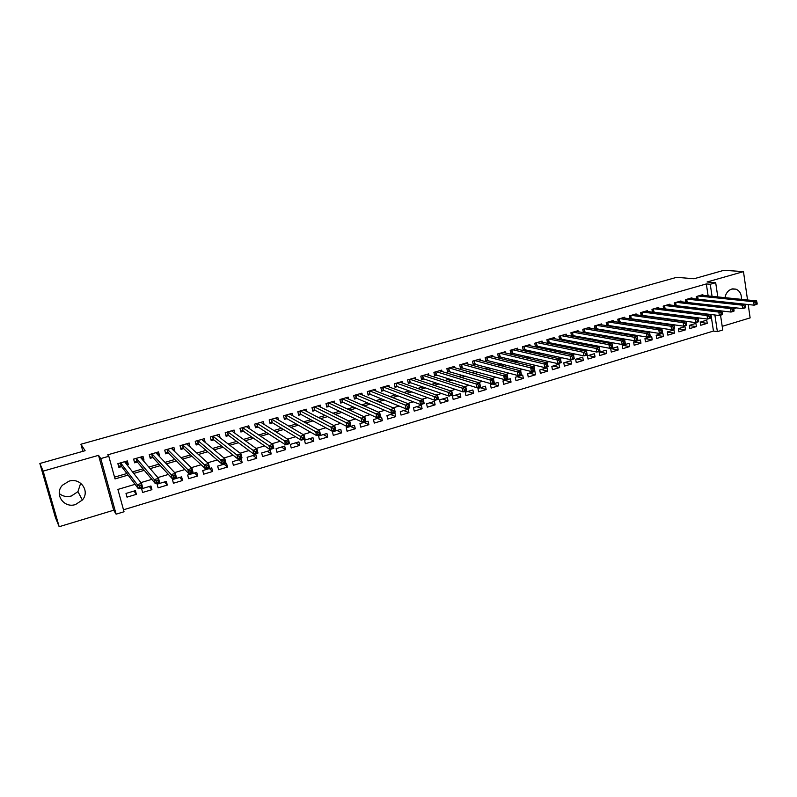 <?xml version="1.0" encoding="UTF-8"?>
<svg xmlns="http://www.w3.org/2000/svg" width="797" height="797" viewBox="0 0 797 797"><rect width="100%" height="100%" fill="white"/><g stroke="black" fill="none" stroke-linecap="round" stroke-linejoin="round"><path stroke-width="1.2" d="M80.666 483.201L77.947 491.659L71.351 496.003C66.749 497.208 62.714 496.372 59.227 493.512M75.566 504.511L82.36 500.028C90.28 491.221 80.477 477.313 68.95 481.189L62.555 485.144C53.788 493.901 63.79 508.635 75.566 504.511M733.758 308.837L736.348 307.891M741.439 299.343C741.658 294.272 739.835 290.875 735.99 289.152L731.746 289.052C728.109 290.337 725.848 293.206 724.961 297.66M135.052 484.327L117.906 489.418L124.033 511.764L116.113 514.165L100.771 458.574L108.81 456.282L115.027 478.917L128.078 475.092M113.692 510.229L98.529 455.336L43.158 471.117L39.85 463.485L55.421 517.512L59.167 526.707L113.692 510.229L116.113 514.165M722.202 326.332L750.126 317.893L748.204 304.534M720.538 315.194L722.749 330.008L717.38 331.632L714.869 314.974M123.485 509.791L713.464 331.064L717.38 331.632M43.158 471.117L59.167 526.707M747.546 299.971L743.471 271.628L707.078 281.989L715.686 282.716L717.808 296.922M39.85 463.485L85.12 450.703L80.915 444.238L676.633 277.336L693.998 278.751L723.955 270.293L743.471 271.628M127.151 465L128.357 464.651L127.341 460.915L117.866 463.655L118.892 467.401L121.662 466.594M143.052 460.387L144.008 460.108L143.012 456.392L133.627 459.102L134.633 462.828L137.373 462.031M158.802 455.824L159.52 455.615L158.543 451.899L149.248 454.589L150.234 458.305L152.944 457.518M174.404 451.291L174.892 451.152L173.935 447.456L164.72 450.116L165.686 453.822L168.376 453.045M189.855 446.808L189.178 443.052L180.042 445.692L181.009 449.378L183.669 448.601M205.168 442.365L204.291 438.689L195.235 441.299L196.182 444.975L198.822 444.208M220.121 437.792L219.265 434.365L210.288 436.955L211.215 440.611L213.835 439.854M234.886 433.239L234.099 430.071L225.212 432.641L226.119 436.288L228.719 435.541M249.521 428.766L248.803 425.827L239.997 428.368L240.893 432.004L243.464 431.257M264.046 424.363L263.379 421.613L254.651 424.134L255.528 427.76L258.079 427.023M278.442 420.019L277.824 417.439L269.177 419.939L270.044 423.546L272.564 422.818M292.718 415.725L292.14 413.304L283.563 415.785L284.419 419.381L286.93 418.654M306.865 411.491L306.337 409.2L297.839 411.66L298.676 415.247L301.156 414.52M320.902 407.297L320.404 405.135L311.976 407.576L312.803 411.142L315.263 410.425M334.82 403.162L334.351 401.11L326.003 403.521L326.81 407.078L329.251 406.37M348.618 399.068L348.179 397.115L339.901 399.506L340.698 403.053L343.118 402.355M362.296 395.013L361.888 393.16L353.679 395.531L354.466 399.058L356.857 398.361M375.865 390.998L375.477 389.225L367.337 391.586L368.114 395.103L370.485 394.415M389.315 387.033L388.946 385.34L380.876 387.671L381.643 391.178L383.995 390.49M402.654 383.098L402.306 381.474L394.306 383.785L395.053 387.282L397.394 386.605M415.875 379.203L415.546 377.648L407.616 379.94L408.353 383.427L410.674 382.749M428.995 375.347L428.686 373.853L420.816 376.134L421.543 379.601L423.835 378.934M441.996 371.532L441.707 370.097L433.907 372.348L434.624 375.805L436.895 375.148M454.898 367.746L454.619 366.361L446.888 368.603L447.585 372.04L449.847 371.392M467.69 364L467.421 362.665L459.759 364.877L460.447 368.314L462.688 367.666M480.382 360.284L480.123 358.999L472.521 361.19L473.199 364.618L475.42 363.97M492.964 356.598L492.715 355.352L485.174 357.534L485.841 360.941L488.043 360.304M505.447 352.951L505.208 351.746L497.726 353.908L498.384 357.305L500.576 356.677M517.821 349.335L517.602 348.169L510.18 350.311L510.827 353.699L512.989 353.071M530.095 345.749L529.885 344.613L522.523 346.745L523.161 350.122L525.313 349.494M542.279 342.192L542.08 341.096L534.777 343.208L535.405 346.565L537.537 345.948M554.353 338.665L554.164 337.599L546.921 339.691L547.539 343.049L549.651 342.431M566.338 335.168L566.159 334.142L558.976 336.214L559.574 339.552L561.676 338.944M578.223 331.701L578.054 330.705L570.921 332.757L571.519 336.095L573.601 335.487M590.019 328.264L589.85 327.298L582.786 329.34L583.364 332.618M601.715 324.857L601.556 323.911L594.542 325.933L595.1 329.131M613.331 321.48L613.172 320.553L606.208 322.566L606.746 325.674M624.838 318.123L624.689 317.226L617.785 319.218L618.303 322.247M636.265 314.805L636.126 313.928L629.271 315.901L629.769 318.85M647.602 311.497L647.463 310.651L640.668 312.613L641.137 315.482M658.85 308.23L658.711 307.393L651.976 309.346L652.424 312.145M670.008 304.982L669.878 304.175L663.194 306.108L663.632 308.837M681.076 301.764L680.957 300.967L674.322 302.89L674.74 305.55M692.065 298.566L691.945 297.799L685.36 299.702L685.769 302.302M700.294 322.387L707.228 323.343L700.742 325.286L700.254 322.108L706.74 320.175L707.228 323.343M689.395 325.584L696.399 326.591L689.853 328.543L689.365 325.355L695.901 323.403L696.399 326.591M678.416 328.792L685.48 329.858L678.895 331.831L678.386 328.633L684.982 326.66L685.48 329.858M667.348 332.03L674.481 333.156L667.846 335.138L667.328 331.931L673.973 329.948L674.481 333.156M656.19 335.288L663.403 336.473L656.708 338.476L656.18 335.258L662.885 333.256L663.403 336.473M645.032 338.586L652.225 339.821L645.48 341.843L644.952 338.605L651.697 336.593L652.225 339.821M633.854 341.923L640.967 343.188L634.173 345.231L633.635 341.983L640.429 339.96L640.967 343.188M622.596 345.28L629.62 346.595L622.776 348.648L622.218 345.39L629.082 343.348L629.62 346.595M611.249 348.668L618.183 350.013L611.279 352.085L610.721 348.817L617.635 346.755L618.183 350.013M599.812 352.075L606.656 353.469L599.703 355.552L599.125 352.284L606.099 350.202L606.656 353.469M588.286 355.512L595.04 356.946L588.027 359.048L587.449 355.771L594.462 353.669L595.04 356.946M576.659 358.979L583.324 360.453L576.261 362.575L575.663 359.278L582.746 357.166L583.324 360.453M564.953 362.476L571.519 363.99L564.396 366.132L563.798 362.824L570.931 360.692L571.519 363.99M553.148 366.002L559.624 367.556L552.431 369.708L551.823 366.391L559.016 364.249L559.624 367.556M541.253 369.549L547.629 371.153L540.376 373.325L539.758 369.997L547.011 367.825L547.629 371.153M529.258 373.126L535.534 374.779L528.232 376.961L527.594 373.624L534.907 371.442L535.534 374.779M517.163 376.732L523.34 378.426L515.978 380.637L515.33 377.28L522.702 375.078L523.34 378.426M504.979 380.368L511.046 382.112L503.624 384.333L502.967 380.966L510.399 378.754L511.046 382.112M492.685 384.034L498.653 385.818L491.171 388.059L490.504 384.692L497.995 382.45L498.653 385.818M480.302 387.731L486.16 389.564L478.608 391.825L477.931 388.438L485.493 386.186L486.16 389.564M467.809 391.457L473.557 393.339L465.946 395.621L465.259 392.224L472.88 389.952L473.557 393.339M455.217 395.212L460.855 397.145L453.174 399.446L452.487 396.029L460.168 393.738L460.855 397.145M442.524 399.008L448.044 400.981L440.303 403.302L439.595 399.875L447.346 397.564L448.044 400.981M429.722 402.824L435.122 404.846L427.322 407.187L426.604 403.76L434.415 401.429L435.122 404.846M416.811 406.679L422.101 408.751L414.231 411.113L413.494 407.665L421.374 405.314L422.101 408.751M403.8 410.565L408.961 412.687L401.021 415.068L400.283 411.611L408.223 409.24L408.961 412.687M390.669 414.48L395.71 416.652L387.711 419.053L386.953 415.586L394.963 413.195L395.71 416.652M377.429 418.425L382.351 420.657L374.281 423.077L373.514 419.601L381.594 417.19L382.351 420.657M364.09 422.41L368.872 424.691L360.732 427.132L359.955 423.645L368.104 421.214L368.872 424.691M350.62 426.425L355.283 428.766L347.074 431.227L346.277 427.72L354.496 425.269L355.283 428.766M337.041 430.48L341.574 432.871L333.285 435.351L332.488 431.835L340.777 429.364L341.574 432.871M323.353 434.564L327.746 437.015L319.388 439.516L318.571 435.989L326.929 433.488L327.746 437.015M309.535 438.679L313.799 441.189L305.371 443.72L304.534 440.173L312.972 437.663L313.799 441.189M295.607 442.843L299.722 445.403L291.224 447.954L290.377 444.397L298.885 441.857L299.722 445.403M281.55 447.037L285.525 449.657L276.948 452.228L276.091 448.661L284.678 446.101L285.525 449.657M267.374 451.261L271.209 453.951L262.552 456.542L261.685 452.965L270.342 450.375L271.209 453.951M253.077 455.525L256.764 458.275L248.026 460.895L247.14 457.299L255.877 454.688L256.764 458.275M238.652 459.829L242.188 462.649L233.372 465.279L232.475 461.672L241.292 459.042L242.188 462.649M224.096 464.173L227.474 467.052L218.587 469.712L217.671 466.096L226.567 463.436L227.474 467.052M209.412 468.556L212.64 471.495L203.673 474.175L202.737 470.549L211.713 467.869L212.64 471.495M194.598 472.98L197.666 475.978L188.62 478.688L187.674 475.042L196.729 472.342L197.666 475.978M179.654 477.433L182.553 480.501L173.427 483.241L172.461 479.585L181.606 476.855L182.553 480.501M164.571 481.936L167.31 485.074L158.095 487.834L157.119 484.158L166.344 481.408L167.31 485.074M149.348 486.479L151.918 489.677L142.623 492.466L141.627 488.78L150.942 486.001L151.918 489.677M713.464 331.064L710.954 314.486M135.39 490.643L125.996 493.443L127.012 497.139L136.397 494.329L135.39 490.643M708.144 295.936L706.331 283.931L107.734 454.818L108.81 456.282M114.539 477.144L126.892 473.528M132.531 471.874L143.022 468.805M148.84 467.102L158.992 464.133M164.989 462.38L174.812 459.5M180.989 457.697L190.493 454.918M196.829 453.065L206.025 450.375M212.53 448.472L221.407 445.872M228.081 443.919L236.649 441.408M243.483 439.416L251.752 436.995M258.746 434.953L266.726 432.612M273.859 430.519L281.55 428.278M288.843 426.146L296.245 423.974M303.687 421.802L310.81 419.71M318.392 417.498L325.246 415.486M332.967 413.235L339.552 411.302M347.412 409.01L353.729 407.157M361.718 404.816L367.776 403.043M375.905 400.672L381.703 398.968M389.962 396.557L395.511 394.933M403.9 392.483L409.19 390.928M417.708 388.438L422.759 386.963M431.396 384.433L436.208 383.028M444.965 380.468L449.538 379.123M458.414 376.533L462.758 375.257M471.744 372.627L475.859 371.422M484.955 368.762L488.85 367.626M498.065 364.926L501.731 363.85M511.056 361.131L514.513 360.114M523.938 357.355L527.176 356.408M536.7 353.619L539.738 352.732M549.362 349.913L552.191 349.086M561.925 346.247L564.545 345.48M574.368 342.6L576.789 341.893M586.722 338.984L588.943 338.336M598.965 335.407L600.988 334.81M611.1 331.851L612.943 331.313M623.144 328.334L624.798 327.846M635.089 324.837L636.554 324.409M646.935 321.37L648.22 320.992M658.681 317.933L659.786 317.604M670.337 314.526L671.263 314.247M681.893 311.139L682.65 310.92M693.36 307.791L693.948 307.612M702.974 295.398L702.854 294.641L696.319 296.534L696.708 299.074M676.185 305.729L676.773 305.56M664.917 308.997L665.664 308.778M653.55 312.294L654.467 312.025M642.103 315.612L643.189 315.303M630.557 318.969L631.822 318.601M618.92 322.337L620.365 321.918M607.184 325.744L608.808 325.276M595.359 329.171L597.162 328.653M583.434 332.638L585.426 332.06M80.915 444.238L82.888 451.331M98.529 455.336L100.771 458.574M706.331 283.931L710.247 284.27L715.686 282.716M708.832 314.217L708.055 314.446M697.156 317.684L696.199 317.963M685.39 321.171L684.254 321.51M673.515 324.688L672.2 325.086M661.54 328.234L660.036 328.683M649.475 331.821L647.772 332.319M637.301 335.427L635.408 335.985M625.017 339.064L622.935 339.681M612.634 342.74L610.353 343.417M600.151 346.436L597.66 347.183M587.558 350.172L584.859 350.979M574.846 353.938L571.947 354.804M562.034 357.743L558.916 358.67M549.113 361.569L545.776 362.565M536.072 365.434L532.516 366.49M522.912 369.34L519.136 370.456M509.642 373.275L505.637 374.46M496.252 377.24L492.008 378.505M482.753 381.245L478.27 382.58M469.124 385.29L464.402 386.684M455.366 389.364L450.405 390.839M441.498 393.479L436.278 395.023M427.491 397.633L422.021 399.247M413.364 401.818L407.636 403.521M399.108 406.042L393.11 407.825M384.712 410.316L378.455 412.169M370.197 414.619L363.661 416.552M355.532 418.963L348.727 420.985M340.737 423.346L333.654 425.449M325.804 427.78L318.431 429.962M310.73 432.243L303.069 434.514M295.518 436.756L287.558 439.117M280.155 441.309L271.887 443.76M264.654 445.912L256.076 448.452M248.993 450.544L240.106 453.184M233.192 455.236L223.977 457.966M217.232 459.969L207.698 462.798M201.113 464.741L191.25 467.67M184.834 469.572L174.633 472.591M168.406 474.444L157.856 477.572M151.809 479.366L140.91 482.593M712.06 296.335L710.247 284.27M133.747 473.428L144.297 470.34M150.145 468.626L160.356 465.627M166.394 463.864L176.267 460.965M182.473 459.142L192.037 456.342M198.413 454.469L207.648 451.769M214.194 449.847L223.12 447.227M229.825 445.264L238.442 442.733M245.307 440.721L253.625 438.29M260.649 436.228L268.679 433.877M275.852 431.775L283.583 429.503M290.905 427.361L298.357 425.18M305.829 422.988L312.992 420.886M320.613 418.654L327.497 416.632M335.258 414.36L341.873 412.418M349.773 410.106L356.12 408.243M364.149 405.882L370.236 404.099M378.406 401.708L384.234 400.004M392.532 397.564L398.101 395.93M406.53 393.459L411.85 391.905M420.408 389.394L425.488 387.91M434.156 385.369L438.998 383.945M447.784 381.365L452.387 380.02M461.294 377.409L465.667 376.124M474.693 373.484L478.828 372.269M487.963 369.589L491.879 368.443M501.134 365.733L504.82 364.647M514.175 361.908L517.652 360.892M527.116 358.112L530.374 357.166M539.938 354.356L542.986 353.46M552.65 350.63L555.489 349.793M565.262 346.934L567.892 346.157M577.765 343.268L580.196 342.551M590.159 339.632L592.39 338.974M602.452 336.025L604.495 335.427M614.646 332.459L616.489 331.911M626.731 328.912L628.395 328.424M638.726 325.395L640.2 324.967M650.611 321.908L651.906 321.53M662.407 318.451L663.522 318.133M674.103 315.024L675.039 314.755M685.709 311.627L686.466 311.398M697.216 308.25L697.803 308.08M133.996 491.062L136.397 494.329M202.886 440.422L205.218 442.355M187.823 444.666L190.124 446.728M172.62 448.94L174.892 451.152M157.268 453.224L159.52 455.615M141.766 457.518L144.008 460.108M126.105 461.792L128.357 464.651M757.15 303.667L756.951 302.292L755.805 302.631L756.004 304.016L757.15 303.667L757.001 304.324L754.131 305.171L753.643 301.734L698.232 295.976M755.805 302.631L753.643 301.734L756.502 300.887L700.952 295.199M756.004 304.016L754.131 305.171L697.265 299.134M756.951 302.292L756.502 300.887M745.653 307.094L745.454 305.709L744.298 306.058L744.498 307.443L745.653 307.094L745.524 307.742L742.635 308.598L742.137 305.151L687.283 299.144M744.298 306.058L742.137 305.151L745.026 304.295L690.033 298.347M744.498 307.443L742.635 308.598L685.908 302.312M745.454 305.709L745.026 304.295M734.057 310.551L733.858 309.166L732.692 309.505L732.891 310.89L734.057 310.551L733.947 311.189L731.038 312.055L730.53 308.598L676.254 302.332M732.692 309.505L730.53 308.598L733.439 307.732L679.024 301.535M732.891 310.89L731.038 312.055L674.73 305.51M733.858 309.166L733.439 307.732M722.371 314.028L722.162 312.643L720.986 312.992L721.195 314.377L722.371 314.028L722.281 314.666L719.352 315.542L718.824 312.065L665.146 305.54M720.986 312.992L718.824 312.065L721.763 311.199L667.926 304.733M721.195 314.377L719.352 315.542L663.612 308.728M722.162 312.643L721.763 311.199M710.585 317.545L710.366 316.14L709.181 316.499L709.4 317.893L710.585 317.545L710.516 318.172L707.557 319.059L707.029 315.572L653.938 308.778M709.181 316.499L707.029 315.572L709.988 314.695L656.748 307.961M709.4 317.893L707.557 319.059L652.394 311.966M710.366 316.14L709.988 314.695M698.69 321.081L698.481 319.677L697.285 320.035L697.495 321.44L698.69 321.081L698.65 321.709L695.671 322.606L695.123 319.099L642.651 312.035M697.285 320.035L695.123 319.099L698.112 318.222L645.48 311.219M697.495 321.44L695.671 322.606L641.097 315.233M698.481 319.677L698.112 318.222M686.705 324.648L686.486 323.243L685.281 323.602L685.5 325.007L686.705 324.648L686.685 325.276L683.677 326.172L683.129 322.665L631.274 315.323M685.281 323.602L683.129 322.665L686.137 321.769L634.123 314.506M685.5 325.007L683.677 326.172L629.71 318.531M686.486 323.243L686.137 321.769M674.611 328.254L674.392 326.84L673.176 327.198L673.395 328.613L674.611 328.254L674.621 328.872L671.582 329.779L671.024 326.252L619.807 318.641M673.176 327.198L671.024 326.252L674.063 325.355L622.676 317.804M673.395 328.613L671.582 329.779L618.233 321.849M674.392 326.84L674.063 325.355M662.417 331.881L662.187 330.466L660.962 330.835L661.191 332.249L662.417 331.881L662.446 332.498L659.388 333.415L658.82 329.878L608.241 321.978M660.962 330.835L658.82 329.878L661.879 328.972L611.14 321.141M661.191 332.249L659.388 333.415L606.666 325.186M662.187 330.466L661.879 328.972M650.123 335.547L649.884 334.122L648.648 334.491L648.888 335.916L650.123 335.547L650.173 336.165L647.084 337.081L646.506 333.535L596.594 325.345M648.648 334.491L646.506 333.535L649.595 332.618L599.513 324.499M648.888 335.916L647.084 337.081L595 328.563M649.884 334.122L649.595 332.618M637.72 339.243L637.48 337.818L636.235 338.187L636.474 339.612L637.72 339.243L637.789 339.851L634.681 340.777L634.083 337.221L584.849 328.743M636.235 338.187L634.083 337.221L637.202 336.294L587.788 327.886M636.474 339.612L634.681 340.777L583.245 331.96M637.48 337.818L637.202 336.294M623.702 341.913L623.951 343.348L625.207 342.969L624.958 341.534L623.702 341.913L621.56 340.937L624.709 340L625.306 343.577L622.168 344.503L621.56 340.937L573.003 332.16M575.972 331.303L624.709 340L624.958 341.534M623.951 343.348L622.168 344.503L571.389 335.378M625.207 342.969L625.306 343.577M611.07 345.669L611.319 347.103L612.584 346.725L612.335 345.29L611.07 345.669L608.928 344.683L612.096 343.746L612.714 347.323L609.546 348.269L608.928 344.683L561.068 335.607M564.067 334.74L612.096 343.746L612.335 345.29M611.319 347.103L609.546 348.269L559.444 338.835M612.584 346.725L612.714 347.323M598.318 349.455L598.577 350.899L599.852 350.521L599.603 349.076L598.318 349.455L596.186 348.468L599.384 347.512L600.002 351.118L596.814 352.065L596.186 348.468L549.043 339.084M552.052 338.217L599.384 347.512L599.603 349.076M598.577 350.899L596.814 352.065L547.4 342.312M599.852 350.521L600.002 351.118M585.466 353.28L585.715 354.725L587.01 354.346L586.751 352.902L585.466 353.28L583.324 352.284L586.552 351.328L587.19 354.934L583.972 355.89L583.324 352.284L536.909 342.59M539.948 341.714L586.552 351.328L586.751 352.902M585.715 354.725L583.972 355.89L535.265 345.818M587.01 354.346L587.19 354.934M572.485 357.136L572.754 358.59L574.049 358.202L573.79 356.747L572.485 357.136L570.363 356.129L573.611 355.163L574.258 358.789L571.011 359.756L570.363 356.129L524.675 346.127M527.744 345.24L573.611 355.163L573.79 356.747M572.754 358.59L571.011 359.756L523.021 349.355M574.049 358.202L574.258 358.789M559.404 361.031L559.663 362.486L560.978 362.097L560.719 360.642L559.404 361.031L557.272 360.015L560.56 359.039L561.218 362.675L557.94 363.651L557.272 360.015L512.351 349.684M515.44 348.787L560.56 359.039L560.719 360.642M559.663 362.486L557.94 363.651L510.678 352.922M560.978 362.097L561.218 362.675M546.194 364.956L546.473 366.421L547.798 366.022L547.529 364.558L546.194 364.956L544.072 363.93L547.39 362.944L548.057 366.6L544.749 367.586L544.072 363.93L499.918 353.28M503.037 352.374L547.39 362.944L547.529 364.558M546.473 366.421L544.749 367.586L498.235 356.518M547.798 366.022L548.057 366.6M532.874 368.911L533.153 370.386L534.488 369.987L534.219 368.523L532.874 368.911L530.752 367.885L534.1 366.889L534.787 370.555L531.45 371.551L530.752 367.885L487.375 356.897M490.524 355.99L534.1 366.889L534.219 368.523M533.153 370.386L531.45 371.551L485.682 360.134M534.488 369.987L534.787 370.555M519.435 372.916L519.714 374.391L521.069 373.982L520.79 372.508L519.435 372.916L517.323 371.87L520.69 370.874L521.387 374.55L518.02 375.546L517.323 371.87L474.743 360.553M477.911 359.636L520.69 370.874L520.79 372.508M519.714 374.391L518.02 375.546L473.039 363.791M521.069 373.982L521.387 374.55M505.876 376.941L506.155 378.426L507.52 378.017L507.231 376.543L505.876 376.941L503.764 375.895L507.161 374.889L507.868 378.575L504.471 379.591L503.764 375.895L462.001 364.229M465.189 363.312L507.161 374.889L507.231 376.543M506.155 378.426L504.471 379.591L460.277 367.477M507.52 378.017L507.868 378.575M492.187 381.016L492.476 382.5L493.851 382.092L493.562 380.607L492.187 381.016L490.075 379.95L493.512 378.934L494.23 382.64L490.803 383.666L490.075 379.95L449.139 367.945M452.367 367.018L493.512 378.934L493.562 380.607M492.476 382.5L490.803 383.666L447.416 371.183M493.851 382.092L494.23 382.64M478.379 385.12L478.678 386.615L480.063 386.196L479.764 384.712L478.379 385.12L476.267 384.054L479.734 383.018L480.471 386.744L477.014 387.77L476.267 384.054L436.188 371.691M439.436 370.754L479.734 383.018L479.764 384.712M478.678 386.615L477.014 387.77L436.457 375.008L434.435 374.929M480.063 386.196L480.471 386.744M464.442 389.265L464.741 390.759L466.145 390.341L465.837 388.846L464.442 389.265L462.34 388.189L465.837 387.153L466.584 390.879L463.097 391.925L462.34 388.189L423.117 375.467M426.395 374.52L465.837 387.153L465.837 388.846M464.741 390.759L463.097 391.925L423.406 378.794L421.354 378.705M466.145 390.341L466.584 390.879M450.375 393.449L450.684 394.943L452.098 394.525L451.789 393.021L450.375 393.449L448.283 392.353L451.809 391.307L452.576 395.053L449.05 396.109L448.283 392.353L409.937 379.272M413.245 378.316L451.809 391.307L451.789 393.021M450.684 394.943L449.05 396.109L410.246 382.61L408.164 382.51M452.098 394.525L452.576 395.053M436.188 397.663L436.497 399.167L437.922 398.749L437.613 397.245L436.188 397.663L434.096 396.567L437.653 395.511L438.43 399.267L434.873 400.333L434.096 396.567L396.637 383.118M399.974 382.152L437.653 395.511L437.613 397.245M436.497 399.167L434.873 400.333L396.976 386.455L394.854 386.356M437.922 398.749L438.43 399.267M421.862 401.927L422.181 403.441L423.615 403.013L423.297 401.499L421.862 401.927L419.77 400.821L423.366 399.755L424.153 403.531L420.567 404.597L419.77 400.821L383.237 386.983M386.595 386.017L423.366 399.755L423.297 401.499M422.181 403.441L420.567 404.597L383.596 390.331L381.434 390.221M423.615 403.013L424.153 403.531M407.397 406.221L407.725 407.745L409.17 407.307L408.851 405.793L407.397 406.221L405.314 405.105L408.941 404.029L409.748 407.825L406.131 408.901L405.314 405.105L369.708 390.899M373.106 389.912L408.941 404.029L408.851 405.793M407.725 407.745L406.131 408.901L370.097 394.246L367.895 394.126M409.17 407.307L409.748 407.825M394.266 410.126L392.801 410.565L393.13 412.089L394.605 411.65L394.385 408.353L395.212 412.159L391.556 413.245L390.729 409.439L394.385 408.353L359.517 393.838M392.801 410.565L356.07 394.834M393.13 412.089L391.556 413.245L356.478 398.201L354.237 398.062M394.605 411.65L395.212 412.159M378.077 414.938L378.406 416.472L379.89 416.034L379.551 414.5L378.077 414.938L376.005 413.802L379.701 412.707L380.528 416.532L376.842 417.628L376.005 413.802L342.321 398.809M345.768 397.813L379.701 412.707L379.551 414.5M378.406 416.472L376.842 417.628L342.71 402.166L340.468 402.037M379.89 416.034L380.528 416.532M363.203 419.361L363.542 420.896L365.036 420.457L364.697 418.923L363.203 419.361L361.141 418.216L364.867 417.11L365.713 420.946L361.987 422.051L361.141 418.216L328.444 402.814M331.921 401.818L364.867 417.11L364.697 418.923M363.542 420.896L361.987 422.051L328.852 406.181L326.571 406.042M365.036 420.457L365.713 420.946M348.189 423.825L348.538 425.369L350.042 424.921L349.704 423.376L348.189 423.825L346.127 422.669L349.893 421.553L350.76 425.399L347.004 426.525L346.127 422.669L314.436 406.859M317.953 405.852L349.893 421.553L349.704 423.376M348.538 425.369L347.004 426.525L314.915 410.256L312.563 410.076M350.042 424.921L350.76 425.399M333.036 428.328L333.395 429.882L334.909 429.424L334.561 427.879L333.036 428.328L330.984 427.172L334.78 426.036L335.667 429.902L331.871 431.038L330.984 427.172L300.32 410.943M303.866 409.917L334.78 426.036L334.561 427.879M333.395 429.882L331.871 431.038L300.818 414.34L298.417 414.151M334.909 429.424L335.667 429.902M317.734 432.881L318.103 434.435L319.637 433.976L319.278 432.422L317.734 432.881L315.692 431.705L319.527 430.569L320.424 434.445L316.588 435.59L315.692 431.705L286.073 415.058M289.65 414.022L319.527 430.569L319.278 432.422M318.103 434.435L316.588 435.59L286.601 418.465L284.16 418.256M319.637 433.976L320.424 434.445M275.911 418.525L275.792 418.026M302.292 437.473L302.661 439.037L304.205 438.569L303.846 437.015L302.292 437.473L300.25 436.288L304.125 435.142L305.032 439.027L301.166 440.183L300.25 436.288L271.697 419.212M275.304 418.166L304.125 435.142L303.846 437.015M302.661 439.037L301.166 440.183L272.255 422.629L269.765 422.4M304.205 438.569L305.032 439.027M261.555 422.799L261.406 422.181M286.691 442.106L287.069 443.68L288.634 443.212L288.265 441.648L286.691 442.106L284.659 440.91L288.574 439.755L289.5 443.66L285.595 444.826L284.659 440.91L257.202 423.396M260.838 422.35L288.574 439.755L288.265 441.648M287.069 443.68L285.595 444.826L257.78 426.823L255.249 426.584M288.634 443.212L289.5 443.66M247.08 427.132L246.901 426.375M270.95 446.788L271.329 448.362L272.903 447.894L272.524 446.32L270.95 446.788L268.918 445.583L272.863 444.417L273.809 448.332L269.864 449.508L268.918 445.583L242.567 427.63M246.243 426.564L272.863 444.417L272.524 446.32M271.329 448.362L269.864 449.508L243.175 431.057L240.594 430.798M272.903 447.894L273.809 448.332M232.475 431.516L232.256 430.609M255.04 451.52L255.429 453.094L257.023 452.626L256.644 451.042L255.04 451.52L253.018 450.305L257.013 449.119L257.969 453.055L253.994 454.24L253.018 450.305L227.812 431.894M231.509 430.818L257.013 449.119L256.644 451.042M255.429 453.094L253.994 454.24L228.44 435.331L225.81 435.052M257.023 452.626L257.969 453.055M217.75 435.969L217.481 434.873M238.99 456.292L239.379 457.877L240.993 457.398L240.594 455.814L238.99 456.292L236.968 455.067L241.003 453.872L241.979 457.827L237.954 459.022L236.968 455.067L212.909 436.198M216.645 435.112L241.003 453.872L240.594 455.814M239.379 457.877L237.954 459.022L213.576 439.645L210.896 439.346M240.993 457.398L241.979 457.827M202.906 440.482L202.568 439.187M222.771 461.114L223.17 462.708L224.794 462.22L224.395 460.636L222.771 461.114L220.759 459.879L224.834 458.673L225.83 462.639L221.765 463.854L220.759 459.879L197.885 440.542M201.651 439.446L224.834 458.673L224.395 460.636M223.17 462.708L221.765 463.854L198.573 443.999L195.843 443.67M224.794 462.22L225.83 462.639M187.933 445.085L187.524 443.53M206.393 465.986L206.802 467.58L208.445 467.092L208.037 465.498L206.393 465.986L204.391 464.731L208.495 463.515L209.511 467.5L205.417 468.726L204.391 464.731L182.712 444.925M186.518 443.819L208.495 463.515L208.037 465.498M206.802 467.58L205.417 468.726L183.43 448.382L180.66 448.034M208.445 467.092L209.511 467.5M172.839 449.777L172.351 447.914M189.855 470.907L190.264 472.511L191.928 472.013L191.509 470.409L189.855 470.907L187.863 469.642L192.007 468.407L193.043 472.412L188.899 473.647L187.863 469.642L167.41 449.339M171.245 448.233L192.007 468.407L191.509 470.409M190.264 472.511L188.899 473.647L168.157 452.816L165.328 452.437M191.928 472.013L193.043 472.412M157.627 454.579L157.029 452.337M149.826 456.771L149.318 454.569M173.148 475.869L173.567 477.483L175.25 476.985L174.822 475.371L173.148 475.869L171.166 474.594L175.35 473.348L176.406 477.373L172.222 478.618L171.166 474.594L151.958 453.802M155.833 452.686L175.35 473.348L174.822 475.371M173.567 477.483L172.222 478.618L152.735 457.289L149.936 456.89M175.25 476.985L176.406 477.373M142.085 459.271L141.577 456.811M134.165 461.074L133.786 459.052M156.272 480.89L156.7 482.504L158.394 481.996L157.965 480.382L156.272 480.89L154.299 479.605L158.533 478.349L159.599 482.374L155.375 483.64L154.299 479.605L136.377 458.305M140.282 457.179L158.533 478.349L157.965 480.382M156.7 482.504L155.375 483.64L137.174 461.802L134.424 461.393M158.394 481.996L159.599 482.374M126.344 463.964L125.976 461.314M118.335 465.368L118.115 463.585M139.226 485.951L139.664 487.575L141.378 487.067L140.939 485.443L139.226 485.951L137.263 484.656L141.537 483.39L142.623 487.435L138.359 488.71L137.263 484.656L120.636 462.858M124.591 461.712L141.537 483.39L140.939 485.443M139.664 487.575L138.359 488.71L121.473 466.355L118.753 465.926M141.378 487.067L142.623 487.435M697.654 296.145L698.102 299.124M697.295 296.255L697.744 299.114M686.715 299.313L687.173 302.292M686.366 299.413L686.815 302.282M675.687 302.491L676.165 305.49M675.348 302.591L675.806 305.48M664.588 305.699L665.067 308.708M664.24 305.799L664.708 308.698M653.391 308.937L653.879 311.946M653.052 309.037L653.52 311.936M642.103 312.195L642.601 315.223M641.774 312.294L642.252 315.204M630.736 315.482L631.244 318.511M630.407 315.572L630.895 318.501M619.279 318.79L619.787 321.839M618.95 318.89L619.438 321.819M607.722 322.127L608.25 325.186M607.394 322.227L607.902 325.166M596.076 325.495L596.614 328.553M595.757 325.584L596.266 328.533M584.34 328.882L584.888 331.96M584.022 328.982L584.54 331.941M572.515 332.299L573.063 335.388M572.196 332.399L572.724 335.368M560.58 335.746L561.148 338.845M560.271 335.836L560.809 338.825M548.555 339.223L549.133 342.331M548.246 339.313L548.794 342.302M536.441 342.73L537.019 345.838M536.132 342.81L536.69 345.818M524.217 346.257L524.805 349.385M523.918 346.346L524.476 349.355M511.893 349.813L512.491 352.951M511.594 349.903L512.172 352.922M499.47 353.4L500.078 356.548M499.181 353.489L499.759 356.518M486.947 357.026L487.565 360.184M486.658 357.106L487.256 360.154M474.315 360.672L474.952 363.84M474.026 360.752L474.633 363.811M461.583 364.349L462.22 367.537M461.304 364.438L461.911 367.497M448.741 368.065L449.388 371.253M448.462 368.144L449.09 371.213M435.79 371.8L436.457 375.008M435.521 371.88L436.148 374.969M422.729 375.576L423.406 378.794M422.46 375.656L423.107 378.754M409.568 379.382L410.246 382.61L409.558 379.382M409.299 379.462L409.957 382.56M396.278 383.218L396.976 386.455L396.278 383.218M396.019 383.297L396.687 386.415M382.889 387.093L383.596 390.331M382.63 387.163L383.307 390.291M370.067 394.246L369.36 390.998L370.097 394.246M369.121 391.068L369.808 394.206M355.751 394.933L356.478 398.201L355.721 394.933M355.502 395.003L356.199 398.151M342.003 398.898L342.74 402.186M341.754 398.968L342.471 402.136M328.135 402.903L328.892 406.201M327.896 402.973L328.623 406.151M314.148 406.948L314.915 410.256M313.918 407.018L314.656 410.196M300.041 411.023L300.818 414.34M299.811 411.093L300.559 414.281M285.804 415.137L286.601 418.465M285.585 415.197L286.342 418.405M271.448 419.282L272.255 422.629M271.229 419.352L272.006 422.569M256.963 423.466L257.78 426.823M256.744 423.536L257.531 426.764M242.348 427.69L243.175 431.057M242.129 427.75L242.936 430.998M227.593 431.954L228.44 435.331M227.394 432.014L228.201 435.272M212.719 436.258L213.576 439.645M212.51 436.308L213.337 439.575M197.696 440.592L198.573 443.999M197.507 440.651L198.343 443.929M182.543 444.965L183.43 448.382M182.354 445.025L183.21 448.312M167.25 449.388L168.157 452.816M167.071 449.438L167.938 452.746M151.819 453.842L152.735 457.289M151.649 453.901L152.526 457.209M136.247 458.345L137.174 461.802M136.078 458.395L136.974 461.722M120.526 462.888L121.473 466.355M120.367 462.937L121.274 466.275M82.36 500.028L77.947 491.659M735.99 289.152L732.652 288.843M382.869 387.093L383.576 390.331M341.973 398.908L342.71 402.166M328.105 402.913L328.852 406.181M314.108 406.958L314.865 410.236M300.001 411.033L300.768 414.32M285.754 415.147L286.541 418.435M271.398 419.302L272.185 422.599M256.903 423.486L257.71 426.793M242.278 427.71L243.095 431.028M227.534 431.974L228.36 435.292M212.64 436.278L213.486 439.605M197.626 440.611L198.483 443.949M182.473 444.995L183.34 448.332M167.171 449.408L168.057 452.766M151.739 453.872L152.635 457.229M136.167 458.375L137.074 461.742M120.447 462.908L121.363 466.295"/></g></svg>
